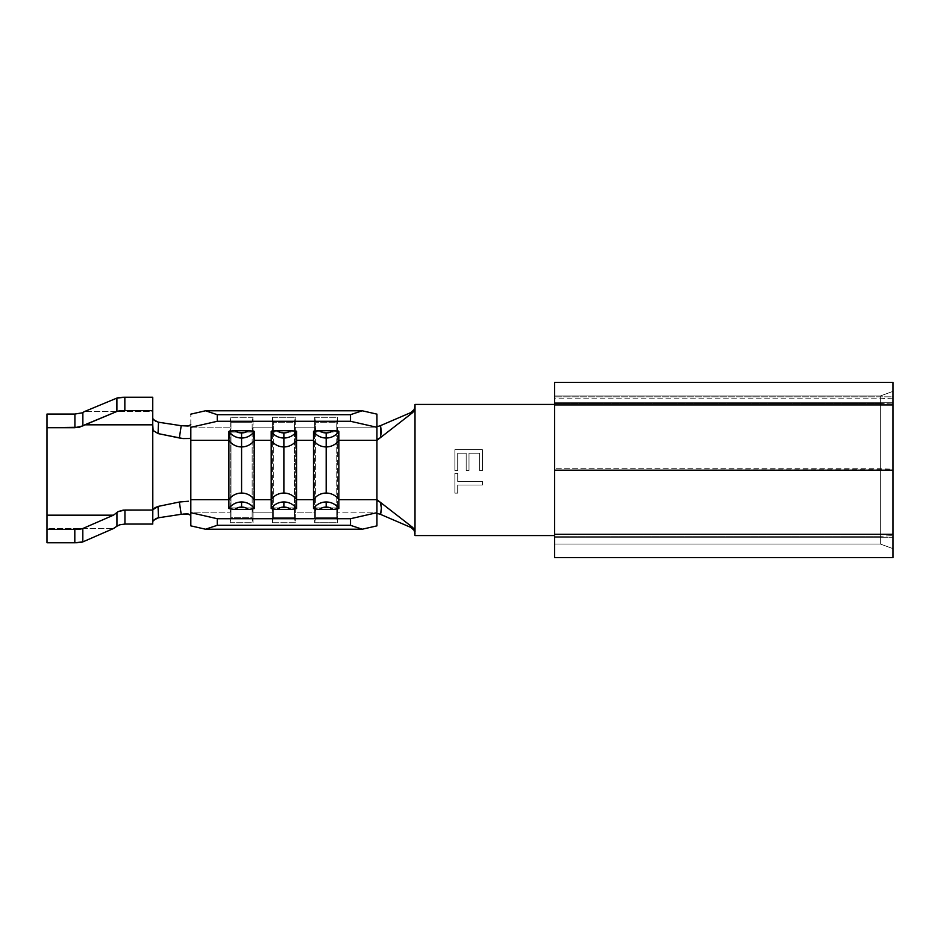 <?xml version="1.0" encoding="UTF-8"?>
<svg xmlns="http://www.w3.org/2000/svg" width="940" height="940" viewBox="0 0 940 940"><rect width="100%" height="100%" fill="white"/><g stroke="black" fill="none" stroke-linecap="round" stroke-linejoin="round"><path stroke-width="0.7" stroke-dasharray="4.7 3.53" d="M893 402.743L893 537.257L554.6 537.257L554.6 535.565L415.01 535.565L415.01 404.435L554.6 404.435L554.6 402.743L893 402.743L893 548.643L893 398.113L880.31 398.783L554.6 398.783L554.6 470.188L554.6 382.439L893 382.439L554.6 382.439L554.6 404.435L554.6 402.743L554.6 404.435L415.01 404.435L415.01 535.565L554.6 535.565L554.6 544.025L554.6 396.821L554.6 470.188L554.6 403.471L880.31 403.471L880.31 468.731L554.6 468.731L893 469.224L893 382.439L893 402.743L554.6 402.743L554.6 395.975L880.31 395.975L554.6 395.975L554.6 403.471L880.31 403.471L880.31 395.975L554.6 395.975L880.31 395.975L880.31 402.743L554.6 402.743L893 402.743L893 537.257L893 402.743L880.31 402.743L880.31 395.975L893 391.357L893 402.743M482.42 481.48L457.698 481.48L457.698 473.361L454.878 473.361L454.878 493.136L457.698 493.136L457.698 485.005L482.42 485.005L482.42 481.48L482.42 485.005L457.698 485.005L457.698 493.136L454.878 493.136L454.878 473.361L457.698 473.361L457.698 481.48L457.698 473.361L454.878 473.361L454.878 493.136L457.698 493.136L457.698 485.005L482.42 485.005L482.42 481.48L457.698 481.48L482.42 481.48L457.698 481.48L457.698 473.361L454.878 473.361L454.878 493.136L457.698 493.136L457.698 485.005L482.42 485.005L482.42 481.48M482.42 470.529L482.42 449.696L454.878 449.696L454.878 470.529L457.698 470.529L457.698 453.221L466.181 453.221L466.181 470.529L469.001 470.529L469.001 453.221L479.6 453.221L479.6 470.529L482.42 470.529L479.6 470.529L479.6 453.221L469.001 453.221L469.001 470.529L466.181 470.529L466.181 453.221L457.698 453.221L457.698 470.529L454.878 470.529L454.878 449.696L482.42 449.696L454.878 449.696L454.878 470.529L457.698 470.529L457.698 453.221L466.181 453.221L466.181 470.529L469.001 470.529L469.001 453.221L479.6 453.221L479.6 470.529L482.42 470.529L482.42 449.696L482.42 470.529L482.42 449.696L454.878 449.696L454.878 470.529L457.698 470.529L457.698 453.221L466.181 453.221L466.181 470.529L469.001 470.529L469.001 453.221L479.6 453.221L479.6 470.529L482.42 470.529M380.524 514.38L376.94 513.839L376.94 525.86L376.94 512.829L337.648 512.829L337.648 522.711L314.712 522.711L314.712 512.829L295.348 512.829L295.348 522.711L272.412 522.711L272.412 512.829L253.048 512.829L253.048 522.711L230.112 522.711L230.112 427.171L190.82 427.171L190.82 414.14L190.82 437.558L190.82 424.727L190.82 427.171L230.112 427.171L230.112 512.829L190.82 512.829L190.82 525.86L190.82 427.312M376.94 513.839L376.94 500.339L376.94 513.839L376.94 512.829L337.648 512.829L337.648 427.171L376.94 427.171L376.94 426.161L380.524 425.62M376.94 427.312L376.94 512.688M190.82 427.171L190.82 512.829L230.112 512.829L231.005 507.894L231.005 432.106L252.155 432.106L252.155 422.236L252.155 432.106L253.048 427.171L253.048 417.289L252.155 422.236L231.005 422.236L231.005 432.106L230.112 427.171L231.005 432.106L252.155 432.106L252.155 507.894L252.155 432.106L253.048 427.171L253.048 512.829L252.155 507.894L231.005 507.894L231.005 517.764L230.112 522.711L230.112 512.829L231.005 507.894L252.155 507.894L252.155 517.764L252.155 507.894L253.048 512.829L253.048 522.711L252.155 517.764L231.005 517.764L231.005 422.236L230.112 417.289L230.112 427.171L230.112 417.289L253.048 417.289L253.048 427.171L272.412 427.171L272.412 512.829L253.048 512.829L253.048 427.171L272.412 427.171L272.412 417.289L295.348 417.289L295.348 427.171L314.712 427.171L314.712 512.829L295.348 512.829L295.348 427.171L314.712 427.171L314.712 417.289L337.648 417.289L337.648 427.171L376.94 427.171L376.94 414.14L376.94 439.662L376.94 426.161M554.6 557.561L554.6 535.565L554.6 537.257L880.31 537.257L880.31 402.743L880.31 544.025L554.6 544.025L880.31 544.025L880.31 536.27L554.6 536.27L554.6 398.783L880.31 398.783L880.31 536.27L554.6 536.27L554.6 544.025L880.31 544.025L554.6 544.025L554.6 537.257L893 537.257L893 557.561L893 396.821L554.6 396.821L893 396.821L893 398.113L880.31 398.783L880.31 536.27L893 535.6L880.31 536.27L880.31 544.025L893 548.643L880.31 544.025L893 548.643L880.31 544.025L880.31 537.257L893 537.257L554.6 537.257L554.6 557.561L893 557.561L554.6 557.561M893 534.308L893 470.188M880.31 395.975L893 391.357L880.31 395.975L880.31 403.471L893 403.965L893 391.357L880.31 395.975M893 469.224L893 403.965L880.31 403.471L880.31 468.731L893 469.224M415.01 532.228L415.01 533.615L415.01 532.228M376.94 512.829L376.94 427.171M380.254 437.77L380.9 434.997M294.455 507.894L295.348 512.829L295.348 522.711L294.455 517.764L294.455 507.894L294.455 517.764L273.305 517.764L273.305 507.894L294.455 507.894L294.455 432.106L295.348 427.171L295.348 512.829L294.455 507.894L273.305 507.894L273.305 517.764L272.412 522.711L272.412 512.829L273.305 507.894L273.305 432.106L294.455 432.106L294.455 507.894M272.412 512.829L272.412 427.171L273.305 432.106L273.305 507.894L272.412 512.829M272.412 417.289L272.412 427.171L273.305 432.106L273.305 422.236L272.412 417.289L273.305 422.236L273.305 432.106L294.455 432.106L295.348 427.171L295.348 417.289L294.455 422.236L294.455 432.106L294.455 422.236L273.305 422.236L294.455 422.236L295.348 417.289L272.412 417.289M272.412 522.711L273.305 517.764L294.455 517.764L295.348 522.711L272.412 522.711M230.112 522.711L231.005 517.764L252.155 517.764L253.048 522.711L230.112 522.711M231.005 422.236L252.155 422.236L253.048 417.289L230.112 417.289L231.005 422.236M336.755 507.894L337.648 512.829L337.648 522.711L336.755 517.764L336.755 507.894L336.755 517.764L315.605 517.764L315.605 507.894L336.755 507.894L336.755 432.106L337.648 427.171L337.648 512.829L336.755 507.894L315.605 507.894L315.605 517.764L314.712 522.711L314.712 512.829L315.605 507.894L315.605 432.106L336.755 432.106L336.755 507.894M314.712 512.829L314.712 427.171L315.605 432.106L315.605 507.894L314.712 512.829M314.712 417.289L314.712 427.171L315.605 432.106L315.605 422.236L314.712 417.289L315.605 422.236L315.605 432.106L336.755 432.106L337.648 427.171L337.648 417.289L336.755 422.236L336.755 432.106L336.755 422.236L315.605 422.236L336.755 422.236L337.648 417.289L314.712 417.289M314.712 522.711L315.605 517.764L336.755 517.764L337.648 522.711L314.712 522.711M158.531 517.764L156.968 518.175M154.054 519.938L153.114 521.077L152.75 518.645L152.75 510.032L152.75 521.923M152.75 418.077L152.75 429.627L152.75 418.077L152.75 424.833L153.114 418.923L154.054 420.062M156.968 421.825L158.531 422.236M152.75 411.462L152.75 397.244L152.75 411.462L84.729 411.462L152.75 411.462M47 510.596L47 542.756L47 528.538L113.47 528.538L47 528.538L47 435.455"/><path stroke-width="1.41" d="M380.265 425.738L410.933 412.543L412.589 412.66L410.933 412.543L380.524 425.62L381.405 432.118L380.254 437.77L412.589 412.66L414.329 410.569L415.01 407.772L415.01 532.228L415.01 404.435L414.329 410.569L412.589 412.66L376.94 440.343L338.87 440.343L338.87 431.437L333.23 430.473L314.019 431.014L313.49 440.343L296.57 440.343L313.49 440.343A15.287 14.876 0 0 0 326.18 446.935L326.18 438.028A15.287 14.876 180 0 1 313.49 431.437A15.287 14.876 0 0 0 326.18 438.028L326.18 432.94A11.057 10.763 180 0 1 319.13 430.473L313.49 431.437L313.49 499.657L296.57 499.657L296.57 431.437L290.93 430.473L271.719 431.014L271.19 440.343L254.27 440.343L271.19 440.343A15.275 14.876 0 0 0 283.88 446.935L283.88 438.028A15.275 14.876 180 0 1 271.19 431.437A15.275 14.876 0 0 0 283.88 438.028L283.88 432.94A11.045 10.763 180 0 1 276.83 430.473L271.19 431.437L271.19 499.657L254.27 499.657L254.27 431.437L248.63 430.473L229.419 431.014L228.89 440.343L190.82 440.343L190.82 499.657L190.82 440.343L228.89 440.343A15.275 14.876 0 0 0 241.58 446.935L241.58 438.028A15.275 14.876 180 0 1 228.89 431.437A15.275 14.876 0 0 0 241.58 438.028L241.58 432.94A11.045 10.763 180 0 1 234.53 430.473L228.89 431.437L228.89 499.657L190.82 499.657L190.82 512.688L217.258 518.716L217.258 525.307L217.258 518.716L350.503 518.716L350.503 525.307L217.258 525.307L205.531 529.22L217.258 525.307L350.503 525.307L362.229 529.22L205.531 529.22L190.82 525.86L190.82 512.688L190.82 525.86L205.531 529.22L362.229 529.22L376.94 525.86L376.94 512.688L350.503 518.716L217.258 518.716L190.82 512.688L190.82 499.657L228.89 499.657L228.89 508.564L234.53 509.527A11.045 10.763 0 0 1 241.58 507.06L241.58 501.972A15.275 14.876 180 0 0 228.89 508.564L234.53 509.527L248.63 509.527L254.27 508.564L254.27 440.343A15.275 14.876 180 0 1 241.58 446.935L241.58 493.065A15.275 14.876 0 0 1 254.27 499.657L271.19 499.657L271.19 508.564L276.83 509.527A11.045 10.763 0 0 1 283.88 507.06L283.88 501.972A15.275 14.876 180 0 0 271.19 508.564L276.83 509.527L290.93 509.527L296.57 508.564L296.57 440.343A15.275 14.876 180 0 1 283.88 446.935L283.88 493.065A15.275 14.876 0 0 1 296.57 499.657L313.49 499.657L313.49 508.564L319.13 509.527A11.057 10.763 0 0 1 326.18 507.06L326.18 501.972A15.287 14.876 180 0 0 313.49 508.564L319.13 509.527L333.23 509.527L338.87 508.564L338.87 440.343A15.287 14.876 180 0 1 326.18 446.935L326.18 493.065A15.287 14.876 0 0 1 338.87 499.657L338.87 440.343L376.94 440.343L376.94 512.829M190.82 427.312L217.258 421.285L350.503 421.285L217.258 421.285L190.82 427.312L190.82 440.343L190.82 427.171M376.94 427.171L376.94 499.657L338.87 499.657L376.94 499.657L412.589 527.34L414.329 529.432L415.01 535.565L554.6 535.565L415.01 535.565L414.329 529.432L412.589 527.34L380.254 502.23L381.405 507.882L380.524 514.38L410.933 527.457L412.589 527.34L410.933 527.457L380.265 514.262M554.6 470.188L554.6 557.561L893 557.561L554.6 557.561L554.6 534.308L893 534.308L893 557.561L893 534.308L554.6 534.308L554.6 470.188L893 470.188L554.6 470.188L554.6 404.929L554.6 470.188M554.6 382.439L554.6 404.929L893 404.929L554.6 404.929L554.6 382.439L893 382.439L893 470.188L893 382.439L554.6 382.439M554.6 404.435L415.01 404.435L554.6 404.435M893 470.188L893 534.308M410.933 412.543L414.235 409.452L415.01 406.386L414.235 409.452L410.933 412.543M415.01 533.615L414.117 530.348L410.933 527.457L414.117 530.348L415.01 533.615M378.174 513.604L376.94 513.839M376.94 426.161L378.162 426.407M376.94 512.688L376.94 525.86L362.229 529.22L350.503 525.307L350.503 518.716L376.94 512.688L376.94 500.339L380.254 502.23C381.605 505.732 381.699 509.786 380.524 514.38L377.951 513.557M350.503 421.285L376.94 427.312L376.94 414.14L362.229 410.78L350.503 414.693L350.503 421.285L350.503 414.693L217.258 414.693L350.503 414.693L362.229 410.78L205.531 410.78L362.229 410.78L376.94 414.14L376.94 427.312L350.503 421.285M217.258 421.285L217.258 414.693L205.531 410.78L190.82 414.14L205.531 410.78L217.258 414.693L217.258 421.285M380.254 437.77L376.94 439.662L376.94 427.312M380.9 434.997L380.524 425.62L377.951 426.443M283.88 493.065A15.275 14.876 180 0 0 271.19 499.657L271.19 508.564A15.275 14.876 0 0 1 296.57 508.564L296.57 499.657A15.275 14.876 180 0 0 283.88 493.065L283.88 446.935A15.275 14.876 180 0 1 271.19 440.343L271.19 499.657A15.275 14.876 0 0 1 283.88 493.065M296.57 431.437A15.275 14.876 180 0 1 283.88 438.028L283.88 446.935A15.275 14.876 -0 0 0 296.57 440.343L296.041 431.014L276.83 430.473L280.132 432.306L283.88 432.94L287.628 432.306L290.93 430.473A11.045 10.763 180 0 1 283.88 432.94L283.88 438.028A15.275 14.876 -0 0 0 296.57 431.437M276.83 509.527L280.132 507.694L283.88 507.06L287.628 507.694L290.93 509.527L276.83 509.527M241.58 493.065A15.275 14.876 180 0 0 228.89 499.657L228.89 508.564A15.275 14.876 0 0 1 254.27 508.564L254.27 499.657A15.275 14.876 180 0 0 241.58 493.065L241.58 446.935A15.275 14.876 180 0 1 228.89 440.343L228.89 499.657A15.275 14.876 0 0 1 241.58 493.065M254.27 431.437A15.275 14.876 180 0 1 241.58 438.028L241.58 446.935A15.275 14.876 -0 0 0 254.27 440.343L253.741 431.014L234.53 430.473L237.832 432.306L241.58 432.94L245.328 432.306L248.63 430.473A11.045 10.763 180 0 1 241.58 432.94L241.58 438.028A15.275 14.876 -0 0 0 254.27 431.437M234.53 509.527L237.832 507.694L241.58 507.06L245.328 507.694L248.63 509.527L234.53 509.527M326.18 493.065A15.287 14.876 180 0 0 313.49 499.657L313.49 508.564A15.287 14.876 0 0 1 338.87 508.564L338.87 499.657A15.287 14.876 180 0 0 326.18 493.065L326.18 446.935A15.287 14.876 180 0 1 313.49 440.343L313.49 499.657A15.287 14.876 0 0 1 326.18 493.065M338.87 431.437A15.287 14.876 180 0 1 326.18 438.028L326.18 446.935A15.287 14.876 -0 0 0 338.87 440.343L338.341 431.014L319.13 430.473L322.432 432.306L326.18 432.94L329.928 432.306L333.23 430.473A11.057 10.763 180 0 1 326.18 432.94L326.18 438.028A15.287 14.876 -0 0 0 338.87 431.437M319.13 509.527L322.432 507.694L326.18 507.06L329.928 507.694L333.23 509.527L319.13 509.527M241.58 501.972L241.58 507.06A11.045 10.763 0 0 1 248.63 509.527L254.27 508.564A15.275 14.876 180 0 0 241.58 501.972M326.18 501.972L326.18 507.06A11.057 10.763 0 0 1 333.23 509.527L338.87 508.564A15.287 14.876 180 0 0 326.18 501.972M283.88 501.972L283.88 507.06A11.045 10.763 0 0 1 290.93 509.527L296.57 508.564A15.275 14.876 180 0 0 283.88 501.972M183.03 514.062L187.248 513.898L190.82 515.273L188.188 513.969L181.209 514.298L179.352 502.031L158.049 506.425L158.531 517.764L181.209 514.298L158.531 517.764L155.405 518.927L153.114 521.077M153.114 418.923L155.405 421.073L158.531 422.236L158.049 433.575L153.103 430.45L152.75 432.471L152.75 507.53L153.103 509.551L158.049 506.425L158.531 517.764L154.054 519.938M152.75 510.032L152.75 424.833L152.809 510.032L123.246 510.115L118.346 511.524L113.47 515.167L47 515.167L47 427.712L79.289 427.254L116.889 411.462L124.844 410.627L124.844 397.244L116.889 398.09L84.729 411.462L116.889 398.09L116.889 411.462L84.729 424.833L152.75 424.833L152.75 510.032M158.096 422.154L181.209 425.703L189.292 425.867M190.82 424.727L188.176 426.031L181.209 425.703L179.352 437.97L183.018 438.569L189.892 438.487L190.82 437.558L189.892 438.487L183.018 438.569L158.049 433.575L179.352 437.97L181.209 425.703L158.531 422.236L158.049 433.575L153.103 430.45L152.75 424.833L84.729 424.833L82.861 425.902L82.861 412.448L84.729 411.462L82.861 412.448L82.861 425.902L74.906 427.712L47 427.712L47 435.455M47 510.596L47 542.756L74.812 542.756L47 542.756L47 529.373L74.812 529.373L74.812 542.756L82.814 541.898L82.814 528.515L113.47 515.167L82.814 528.515L74.812 529.373L47 529.373L47 515.167L113.47 515.167L118.146 511.63L124.938 510.032L124.938 524.073L152.75 524.073L152.809 510.032L152.75 524.073L124.938 524.073L124.938 510.032L152.809 510.032L155.006 507.694L158.049 506.425L179.352 502.031L188.411 501.243L179.352 502.031L181.209 514.298M152.75 397.244L152.75 424.833L152.75 410.627L124.844 410.627L152.75 410.627L152.75 397.244L124.844 397.244L152.75 397.244M116.936 526.188L113.47 528.538L82.814 541.898L113.47 528.538L116.936 526.188L116.936 512.547L116.936 526.188L119.768 524.79L124.938 524.073L120.014 524.72L116.936 526.188M82.038 412.872L74.906 414.047L82.038 412.872M47 414.047L74.906 414.047L74.906 427.712L74.906 414.047L47 414.047L47 427.712L47 414.047M154.054 420.062L158.531 422.236M158.531 517.764L156.968 518.175M82.814 541.898L82.814 528.515A8.46 1.281 180 0 1 74.812 529.373L74.812 542.756A8.46 1.281 0 0 0 82.814 541.898M124.844 410.627L124.844 397.244A8.46 1.281 180 0 0 116.889 398.09L116.889 411.462A8.46 1.281 0 0 1 124.844 410.627"/></g></svg>
